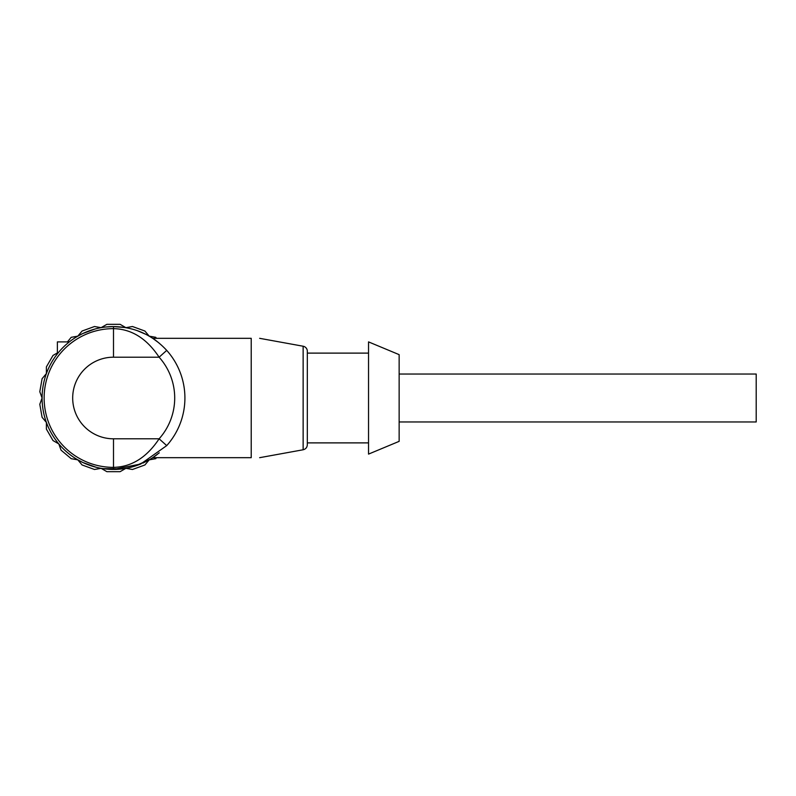 <?xml version="1.0" encoding="UTF-8"?>
<svg xmlns="http://www.w3.org/2000/svg" width="796" height="796" viewBox="0 0 796 796"><rect width="100%" height="100%" fill="white"/><g stroke="black" fill="none" stroke-linecap="round" stroke-linejoin="round"><path stroke-width="1.19" d="M57.382 352.907L53.004 355.434L46.387 366.896L46.387 373.573L42.098 378.687L39.8 391.722L42.088 398L39.8 404.278L42.098 417.313L46.387 422.427L46.387 429.104L53.004 440.566L58.795 443.899L61.073 450.178L71.212 458.685L77.789 459.849L82.078 464.964L94.515 469.491L101.092 468.327L106.873 471.67L120.116 471.67L125.897 468.327L132.474 469.491L144.912 464.964L149.2 459.849L155.777 458.685L156.424 457.68M156.424 338.32L155.777 337.315L149.2 336.151L144.912 331.036L132.474 326.509L125.897 327.673L120.116 324.33L106.873 324.33L101.092 327.673L94.515 326.509L82.078 331.036L77.789 336.151L71.212 337.315L67.451 341.892M57.382 353.822L57.382 341.892L69.322 341.892M303.137 346.23A5.104 5.104 0 0 1 307.326 351.245L307.326 444.755C307.137 447.432 305.744 449.103 303.137 449.77L303.137 346.23L259.635 338.32M368.538 398L368.538 341.892L399.144 354.648L399.144 441.352L368.538 454.108L368.538 398M113.5 438.805A40.805 40.805 0 0 1 72.685 398A40.805 40.805 0 0 1 113.5 357.195L159.12 357.195A61.212 61.212 0 0 1 159.12 438.805C146.772 457.441 131.569 466.963 113.5 467.371A69.371 69.371 0 0 1 44.128 398A69.371 69.371 0 0 1 113.5 328.629C131.579 329.027 146.782 338.549 159.12 357.195L166.722 350.389C152.334 334.857 134.594 326.917 113.5 326.589A71.411 71.411 0 0 0 42.088 398A71.411 71.411 0 0 0 113.5 469.411L140.703 464.018L166.722 445.611A71.411 71.411 0 0 0 166.722 350.389A71.411 71.411 0 0 1 166.722 445.611L159.12 438.805L113.5 438.805L113.5 469.411C122.614 469.461 131.678 467.67 140.703 464.018M159.27 452.815L152.713 457.68L251.218 457.68L251.218 338.32L152.713 338.32L158.901 342.887M251.218 338.32C262.461 338.32 262.461 338.32 251.218 338.32C262.461 338.32 262.461 338.32 251.218 338.32M251.218 457.68C262.461 457.68 262.461 457.68 251.218 457.68C262.461 457.68 262.461 457.68 251.218 457.68M149.628 336.41A5.104 5.104 0 0 1 149.748 336.479L149.748 336.479A71.411 71.411 0 0 1 157.409 341.693M105.888 326.997L113.5 326.579L125.111 327.544M137.589 330.778L145.748 334.29M148.116 335.544L149.748 336.479M77.242 336.479L82.635 333.594L95.022 329.017M149.748 459.511L134.803 466.157M157.409 454.307A71.411 71.411 0 0 1 149.748 459.521A5.104 5.104 0 0 1 149.459 459.68M122.654 468.824L103.032 468.645M96.316 467.312L82.864 462.506L77.242 459.521M399.144 421.97L756.2 421.97L756.2 374.03L399.144 374.03M113.5 357.195L113.5 326.589A71.411 71.411 0 0 0 42.088 398A71.411 71.411 0 0 0 113.5 469.411M368.538 353.116L307.326 353.116M368.538 442.884L307.326 442.884M303.137 449.77L259.635 457.68M149.3 336.21L148.106 335.534M141.439 332.26L137.579 330.778M82.635 333.594L78.685 335.633M78.615 460.327L82.864 462.506M142.932 463.063L148.414 460.307"/></g></svg>

